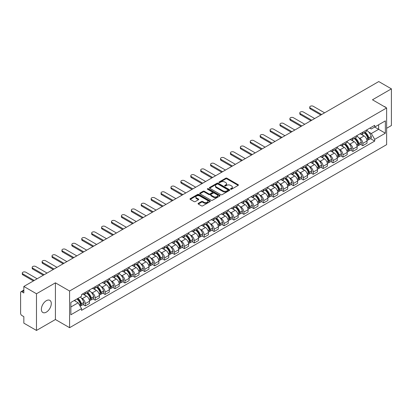 <?xml version="1.0" encoding="UTF-8"?>
<svg xmlns="http://www.w3.org/2000/svg" width="412" height="412" viewBox="0 0 412 412"><rect width="100%" height="100%" fill="white"/><g stroke="black" fill="none" stroke-linecap="round" stroke-linejoin="round"><path stroke-width="0.62" d="M230.668 189.226A0.618 0.355 0 0 0 231.544 189.226L238.172 185.4A0.881 0.51 0 0 0 238.43 185.045A0.881 0.51 0 0 0 238.172 184.684L226.945 178.2A0.881 0.51 0 0 0 225.699 178.2L219.071 182.027A0.618 0.355 0 0 0 218.89 182.279A0.618 0.355 0 0 0 219.071 182.531A0.618 0.355 0 0 0 219.941 182.531L220.801 182.037A2.822 1.627 0 0 1 224.792 182.037L225.73 182.578A2.822 1.627 0 0 1 226.554 183.726A2.822 1.627 0 0 1 225.73 184.88L224.87 185.374A0.618 0.355 0 0 0 224.689 185.627A0.618 0.355 0 0 0 224.87 185.879A0.618 0.355 0 0 0 225.745 185.879L226.6 185.385A2.822 1.627 0 0 1 230.591 185.385L231.529 185.925A2.822 1.627 0 0 1 232.353 187.079A2.822 1.627 0 0 1 231.529 188.227L230.668 188.722A0.618 0.355 0 0 0 230.488 188.974A0.618 0.355 0 0 0 230.668 189.226L230.668 188.722M46.335 312.142A7.009 4.048 120 0 0 50.913 305.967A7.009 4.048 120 0 0 49.837 300.348A7.009 4.048 120 0 0 46.335 300.698A7.009 4.048 120 0 0 41.756 306.873A7.009 4.048 120 0 0 42.827 312.487A7.009 4.048 120 0 0 46.335 312.142M385.802 107.486A7.009 4.048 120 0 0 385.055 106.811A7.009 4.048 120 0 0 384.097 106.502M198.316 203.332A0.881 0.51 0 0 0 198.059 203.693A0.881 0.51 0 0 0 198.316 204.053L201.468 205.871A0.881 0.51 0 0 0 202.714 205.871L210.074 201.623A0.881 0.51 0 0 0 210.331 201.262A0.881 0.51 0 0 0 210.074 200.902L198.847 194.423A0.881 0.51 0 0 0 197.6 194.423L190.241 198.672A0.881 0.51 0 0 0 189.983 199.032A0.881 0.51 0 0 0 190.241 199.393L194.047 201.586A0.881 0.51 0 0 0 195.293 201.586L198.445 199.768A0.881 0.51 0 0 0 198.702 199.408A0.881 0.51 0 0 0 198.445 199.048L196.555 197.961A2.359 1.36 0 0 1 195.865 196.998A2.359 1.36 0 0 1 197.322 195.736A2.359 1.36 0 0 1 199.892 196.035L207.282 200.299A2.359 1.36 0 0 1 207.972 201.262A2.359 1.36 0 0 1 206.52 202.524A2.359 1.36 0 0 1 203.945 202.225L202.714 201.514A0.881 0.51 0 0 0 201.468 201.514L198.316 203.332L198.316 204.053M69.587 291.011L55.419 282.833L36.483 293.761L23.839 286.464L378.757 81.555L391.4 88.853L372.469 99.786L386.636 107.965L69.587 291.011L69.587 327.695L386.636 144.648L386.636 107.965M220.863 194.675A0.881 0.51 0 0 0 222.109 194.675L229.469 190.426A0.881 0.51 0 0 0 229.726 190.066A0.881 0.51 0 0 0 229.469 189.705L218.242 183.222A0.881 0.51 0 0 0 216.995 183.222L209.636 187.47A0.881 0.51 0 0 0 209.378 187.831A0.881 0.51 0 0 0 209.636 188.191L220.863 194.675M207.73 189.36A0.618 0.355 0 0 1 208.359 189.448L208.359 188.717L219.771 195.303A0.881 0.51 0 0 1 220.029 195.664A0.881 0.51 0 0 1 219.771 196.024L212.412 200.273A0.881 0.51 0 0 1 211.165 200.273L199.938 193.789L203.09 191.987L203.09 191.256L199.938 193.073A0.881 0.51 0 0 0 199.681 193.434A0.881 0.51 0 0 0 199.938 193.789L199.938 193.073M203.09 191.987A0.881 0.51 0 0 1 204.337 191.987L204.337 191.256A0.881 0.51 0 0 0 203.09 191.256M204.337 191.256L208.889 193.882A0.881 0.51 0 0 0 210.135 193.882L212.226 192.677A0.881 0.51 0 0 0 212.484 192.316A0.881 0.51 0 0 0 212.226 191.956L207.483 189.221A0.618 0.355 0 0 1 207.303 188.969A0.618 0.355 0 0 1 207.684 188.639A0.618 0.355 0 0 1 208.359 188.717M36.483 293.761L36.483 330.445L23.839 323.147L23.839 316.653L21.872 315.515A1.797 1.035 -120 0 1 20.6 313.316L20.6 292.551A1.797 1.035 -120 0 1 20.971 291.732L23.839 290.074M386.636 128.286L391.4 125.536L391.4 88.853M36.483 330.445L55.419 319.516L69.587 327.695M23.839 286.464L23.839 292.958L21.872 291.82A1.797 1.035 -120 0 0 20.971 291.732M362.807 132.175A4.135 2.384 60 0 1 361.952 134.034L366.144 131.608A4.135 2.384 -120 0 0 366.999 129.754M358.826 137.768L359.887 138.375A4.135 2.384 60 0 1 362.807 143.438L367.004 141.017A4.135 2.384 -120 0 0 364.079 135.955L361.077 134.219M367.004 141.017L367.004 143.252L362.807 145.678L360.536 144.365M361.952 134.034A4.135 2.384 60 0 1 359.918 133.843M362.807 143.438L362.807 145.678M352.899 137.896A4.135 2.384 60 0 1 352.039 139.756L356.236 137.335A4.135 2.384 -120 0 0 357.091 135.476M350.622 150.086L352.899 151.4L357.091 148.979L357.091 146.739A4.135 2.384 -120 0 0 354.166 141.677L351.168 139.946M352.039 139.756A4.135 2.384 60 0 1 350.004 139.57M348.918 143.489L349.973 144.097A4.135 2.384 60 0 1 352.899 149.159L352.899 151.4M342.985 143.623A4.135 2.384 60 0 1 342.13 145.477L346.322 143.057A4.135 2.384 -120 0 0 347.177 141.203M340.709 155.808L342.985 157.121L347.177 154.701L347.177 152.461A4.135 2.384 -120 0 0 344.257 147.398L341.254 145.668M342.13 145.477A4.135 2.384 60 0 1 340.096 145.292M339.004 149.211L340.065 149.819A4.135 2.384 60 0 1 342.985 154.881L342.985 157.121M333.071 149.345A4.135 2.384 60 0 1 332.216 151.199L336.408 148.778A4.135 2.384 -120 0 0 337.268 146.924M330.8 161.53L333.071 162.843L337.268 160.423L337.268 158.182A4.135 2.384 -120 0 0 334.343 153.12L331.341 151.389M332.216 151.199A4.135 2.384 60 0 1 330.182 151.013M329.095 154.933L330.151 155.545A4.135 2.384 60 0 1 333.071 160.608L333.071 162.843M323.163 155.067A4.135 2.384 60 0 1 322.308 156.921L326.5 154.5A4.135 2.384 -120 0 0 327.355 152.646M320.886 167.251L323.163 168.565L327.355 166.144L327.355 163.909A4.135 2.384 -120 0 0 324.435 158.847L321.432 157.111M322.308 156.921A4.135 2.384 60 0 1 320.273 156.735M319.182 160.654L320.237 161.267A4.135 2.384 60 0 1 323.163 166.33L323.163 168.565M313.249 160.788A4.135 2.384 60 0 1 312.394 162.642L316.586 160.222A4.135 2.384 -120 0 0 317.441 158.368M310.978 172.973L313.249 174.286L317.441 171.866L317.441 169.631A4.135 2.384 -120 0 0 314.521 164.568L311.518 162.833M312.394 162.642A4.135 2.384 60 0 1 310.36 162.457M309.268 166.376L310.329 166.989A4.135 2.384 60 0 1 313.249 172.051L313.249 174.286M303.34 166.51A4.135 2.384 60 0 1 302.48 168.369L306.677 165.943A4.135 2.384 -120 0 0 307.532 164.089M301.064 178.7L303.34 180.008L307.532 177.587L307.532 175.352A4.135 2.384 -120 0 0 304.607 170.29L301.61 168.554M302.48 168.369A4.135 2.384 60 0 1 300.446 168.178M299.359 172.103L300.415 172.71A4.135 2.384 60 0 1 303.34 177.773L303.34 180.008M293.426 172.231A4.135 2.384 60 0 1 292.572 174.091L296.764 171.67A4.135 2.384 -120 0 0 297.618 169.811M291.15 184.422L293.426 185.735L297.618 183.314L297.618 181.074A4.135 2.384 -120 0 0 294.698 176.012L291.696 174.281M292.572 174.091A4.135 2.384 60 0 1 290.537 173.9M289.445 177.824L290.501 178.432A4.135 2.384 60 0 1 293.426 183.495L293.426 185.735M283.513 177.958A4.135 2.384 60 0 1 282.658 179.812L286.85 177.392A4.135 2.384 -120 0 0 287.71 175.533M281.242 190.143L283.513 191.456L287.71 189.036L287.71 186.796A4.135 2.384 -120 0 0 284.785 181.733L281.782 180.003M282.658 179.812A4.135 2.384 60 0 1 280.623 179.627M279.537 183.546L280.593 184.154A4.135 2.384 60 0 1 283.513 189.216L283.513 191.456M273.604 183.68A4.135 2.384 60 0 1 272.749 185.534L276.941 183.113A4.135 2.384 -120 0 0 277.796 181.259M271.328 195.865L273.604 197.178L277.796 194.758L277.796 192.517A4.135 2.384 -120 0 0 274.876 187.455L271.874 185.724M272.749 185.534A4.135 2.384 60 0 1 270.71 185.349M269.623 189.268L270.679 189.881A4.135 2.384 60 0 1 273.604 194.938L273.604 197.178M263.69 189.402A4.135 2.384 60 0 1 262.835 191.256L267.028 188.835A4.135 2.384 -120 0 0 267.882 186.981M261.419 201.586L263.69 202.9L267.882 200.479L267.882 198.244A4.135 2.384 -120 0 0 264.962 193.182L261.96 191.446M262.835 191.256A4.135 2.384 60 0 1 260.801 191.07M259.709 194.989L260.77 195.602A4.135 2.384 60 0 1 263.69 200.665L263.69 202.9M253.782 195.123A4.135 2.384 60 0 1 252.922 196.977L257.119 194.557A4.135 2.384 -120 0 0 257.974 192.703M251.505 207.308L253.782 208.621L257.974 206.201L257.974 203.966A4.135 2.384 -120 0 0 255.049 198.903L252.051 197.168M252.922 196.977A4.135 2.384 60 0 1 250.887 196.792M249.801 200.711L250.857 201.324A4.135 2.384 60 0 1 253.782 206.386L253.782 208.621M243.868 200.845A4.135 2.384 60 0 1 243.013 202.704L247.205 200.278A4.135 2.384 -120 0 0 248.06 198.424M241.592 213.035L243.868 214.343L248.06 211.923L248.06 209.687A4.135 2.384 -120 0 0 245.14 204.625L242.138 202.889M243.013 202.704A4.135 2.384 60 0 1 240.979 202.513M239.887 206.433L240.943 207.045A4.135 2.384 60 0 1 243.868 212.108L243.868 214.343M233.954 206.567A4.135 2.384 60 0 1 233.099 208.426L237.291 206.005A4.135 2.384 -120 0 0 238.151 204.146M231.683 218.757L233.954 220.07L238.151 217.649L238.151 215.409A4.135 2.384 -120 0 0 235.226 210.347L232.224 208.616M233.099 208.426A4.135 2.384 60 0 1 231.065 208.235M229.978 212.159L231.034 212.767A4.135 2.384 60 0 1 233.954 217.83L233.954 220.07M224.046 212.293A4.135 2.384 60 0 1 223.191 214.147L227.383 211.727A4.135 2.384 -120 0 0 228.238 209.868M221.769 224.478L224.046 225.791L228.238 223.371L228.238 221.131A4.135 2.384 -120 0 0 225.318 216.068L222.315 214.338M223.191 214.147A4.135 2.384 60 0 1 221.151 213.962M220.065 217.881L221.12 218.489A4.135 2.384 60 0 1 224.046 223.551L224.046 225.791M214.132 218.015A4.135 2.384 60 0 1 213.277 219.869L217.469 217.448A4.135 2.384 -120 0 0 218.324 215.594M211.861 230.2L214.132 231.513L218.324 229.093L218.324 226.852A4.135 2.384 -120 0 0 215.404 221.79L212.401 220.06M213.277 219.869A4.135 2.384 60 0 1 211.243 219.684M210.151 223.603L211.212 224.21A4.135 2.384 60 0 1 214.132 229.273L214.132 231.513M204.223 223.737A4.135 2.384 60 0 1 203.363 225.591L207.56 223.17A4.135 2.384 -120 0 0 208.415 221.316M201.947 235.922L204.223 237.235L208.415 234.814L208.415 232.579A4.135 2.384 -120 0 0 205.49 227.517L202.488 225.781M203.363 225.591A4.135 2.384 60 0 1 201.329 225.405M200.242 229.324L201.298 229.937A4.135 2.384 60 0 1 204.223 235L204.223 237.235M194.31 229.458A4.135 2.384 60 0 1 193.455 231.312L197.647 228.892A4.135 2.384 -120 0 0 198.502 227.038M192.033 241.643L194.31 242.956L198.502 240.536L198.502 238.301A4.135 2.384 -120 0 0 195.582 233.238L192.579 231.503M193.455 231.312A4.135 2.384 60 0 1 191.42 231.127M190.329 235.046L191.384 235.659A4.135 2.384 60 0 1 194.31 240.721L194.31 242.956M184.396 235.18A4.135 2.384 60 0 1 183.541 237.034L187.733 234.613A4.135 2.384 -120 0 0 188.593 232.759M182.125 247.365L184.396 248.678L188.593 246.258L188.593 244.022A4.135 2.384 -120 0 0 185.668 238.96L182.665 237.224M183.541 237.034A4.135 2.384 60 0 1 181.507 236.849M180.42 240.768L181.476 241.381A4.135 2.384 60 0 1 184.396 246.443L184.396 248.678M174.487 240.902A4.135 2.384 60 0 1 173.632 242.761L177.824 240.34A4.135 2.384 -120 0 0 178.679 238.481M172.211 253.092L174.487 254.405L178.679 251.979L178.679 249.744A4.135 2.384 -120 0 0 175.754 244.682L172.757 242.951M173.632 242.761A4.135 2.384 60 0 1 171.593 242.57M170.506 246.494L171.562 247.102A4.135 2.384 60 0 1 174.487 252.165L174.487 254.405M164.573 246.628A4.135 2.384 60 0 1 163.719 248.482L167.911 246.062A4.135 2.384 -120 0 0 168.766 244.203M162.302 258.813L164.573 260.127L168.766 257.706L168.766 255.466A4.135 2.384 -120 0 0 165.845 250.403L162.843 248.673M163.719 248.482A4.135 2.384 60 0 1 161.684 248.297M160.592 252.216L161.653 252.824A4.135 2.384 60 0 1 164.573 257.886L164.573 260.127M154.66 252.35A4.135 2.384 60 0 1 153.805 254.204L158.002 251.784A4.135 2.384 -120 0 0 158.857 249.93M152.388 264.535L154.665 265.848L158.857 263.428L158.857 261.187A4.135 2.384 -120 0 0 155.932 256.125L152.929 254.395M153.805 254.204A4.135 2.384 60 0 1 151.77 254.019M150.684 257.938L151.74 258.545A4.135 2.384 60 0 1 154.665 263.608L154.665 265.848M144.751 258.072A4.135 2.384 60 0 1 143.896 259.926L148.088 257.505A4.135 2.384 -120 0 0 148.943 255.651M142.475 270.257L144.751 271.57L148.943 269.149L148.943 266.909A4.135 2.384 -120 0 0 146.023 261.852L143.021 260.116M143.896 259.926A4.135 2.384 60 0 1 141.862 259.74M140.77 263.659L141.826 264.272A4.135 2.384 60 0 1 144.751 269.335L144.751 271.57M134.837 263.793A4.135 2.384 60 0 1 133.982 265.647L138.175 263.227A4.135 2.384 -120 0 0 139.035 261.373M132.566 275.978L134.837 277.291L139.035 274.871L139.035 272.636A4.135 2.384 -120 0 0 136.109 267.573L133.107 265.838M133.982 265.647A4.135 2.384 60 0 1 131.948 265.462M130.862 269.381L131.917 269.994A4.135 2.384 60 0 1 134.837 275.056L134.837 277.291M124.929 269.515A4.135 2.384 60 0 1 124.069 271.369L128.266 268.948A4.135 2.384 -120 0 0 129.121 267.094M122.652 281.7L124.929 283.013L129.121 280.593L129.121 278.358A4.135 2.384 -120 0 0 126.196 273.295L123.198 271.559M124.069 271.369A4.135 2.384 60 0 1 122.034 271.184M120.948 275.103L122.004 275.716A4.135 2.384 60 0 1 124.929 280.778L124.929 283.013M115.015 275.237A4.135 2.384 60 0 1 114.16 277.096L118.352 274.675A4.135 2.384 -120 0 0 119.207 272.816M112.744 287.427L115.015 288.74L119.207 286.314L119.207 284.079A4.135 2.384 -120 0 0 116.287 279.017L113.285 277.286M114.16 277.096A4.135 2.384 60 0 1 112.126 276.905M111.034 280.829L112.095 281.437A4.135 2.384 60 0 1 115.015 286.5L115.015 288.74M105.101 280.958A4.135 2.384 60 0 1 104.246 282.817L108.444 280.397A4.135 2.384 -120 0 0 109.298 278.538M102.83 293.148L105.101 294.462L109.298 292.041L109.298 289.801A4.135 2.384 -120 0 0 106.373 284.738L103.371 283.008M104.246 282.817A4.135 2.384 60 0 1 102.212 282.632M101.125 286.551L102.181 287.159A4.135 2.384 60 0 1 105.101 292.221L105.101 294.462M95.193 286.685A4.135 2.384 60 0 1 94.338 288.539L98.53 286.119A4.135 2.384 -120 0 0 99.385 284.265M92.916 298.87L95.193 300.183L99.385 297.763L99.385 295.522A4.135 2.384 -120 0 0 96.465 290.46L93.462 288.73M94.338 288.539A4.135 2.384 60 0 1 92.303 288.354M91.212 292.273L92.267 292.881A4.135 2.384 60 0 1 95.193 297.943L95.193 300.183M85.279 292.407A4.135 2.384 60 0 1 84.424 294.261L88.616 291.84A4.135 2.384 -120 0 0 89.476 289.986M83.008 304.592L85.279 305.905L89.476 303.484L89.476 301.244A4.135 2.384 -120 0 0 86.551 296.182L83.548 294.451M84.424 294.261A4.135 2.384 60 0 1 82.39 294.075M81.298 297.994L82.359 298.607A4.135 2.384 60 0 1 85.279 303.67L85.279 305.905M369.832 128.122L371.32 128.987L385.364 120.876L378.628 124.764L378.628 129.316L371.32 133.534L368.74 132.041M70.859 307.007L78.167 302.789L81.53 308.619L70.859 314.783L70.859 302.454L81.53 296.295L81.53 294.57L374.688 125.315L374.688 127.04L385.364 133.205L374.688 139.364L371.32 133.534M385.364 120.876L385.364 133.205M81.53 308.619L81.53 310.344L374.688 141.089L374.688 139.364M55.419 282.833L55.419 319.516M78.167 302.789L74.227 300.513M370.445 138.638L374.688 141.089M230.916 189.314L231.529 188.964A2.822 1.627 0 0 0 232.353 187.81L232.353 187.079M226.554 183.726L226.554 184.463A2.822 1.627 0 0 1 225.73 185.616L225.117 185.967M238.172 184.684L238.172 185.4L226.945 178.937A0.881 0.51 0 0 0 225.699 178.937L219.318 182.619M229.469 189.705L229.469 190.426L218.242 183.958A0.881 0.51 0 0 0 216.995 183.958L209.651 188.202M227.908 190.318A0.618 0.355 0 0 0 228.094 190.066A0.618 0.355 0 0 0 227.908 189.814L218.056 184.123A0.618 0.355 0 0 0 217.186 184.123L216.279 184.648A2.822 1.627 0 0 0 215.45 185.797A2.822 1.627 0 0 0 216.279 186.95L223.016 190.838A2.822 1.627 0 0 0 227.007 190.838L227.908 190.318L227.908 191.05A0.618 0.355 0 0 0 228.094 190.797L228.094 190.066M215.45 185.797L215.45 186.533A2.822 1.627 0 0 0 216.279 187.687L216.279 186.95M227.908 191.05L227.007 191.575A2.822 1.627 0 0 1 223.016 191.575L216.279 187.687M204.337 191.987L208.889 194.613A0.881 0.51 0 0 0 210.135 194.613L212.226 193.408A0.881 0.51 0 0 0 212.484 193.048L212.484 192.316M208.359 189.448L219.761 196.03M213.612 196.612A2.359 1.36 0 0 0 216.187 196.905A2.359 1.36 0 0 0 217.639 195.648A2.359 1.36 0 0 0 216.949 194.685L214.348 193.182A0.881 0.51 0 0 0 213.097 193.182L211.011 194.387A0.881 0.51 0 0 0 210.753 194.747A0.881 0.51 0 0 0 211.011 195.108L213.612 196.612L213.612 197.343A2.359 1.36 0 0 0 216.187 197.636A2.359 1.36 0 0 0 217.639 196.38L217.639 195.648M210.753 194.747L210.753 195.479A0.881 0.51 0 0 0 211.011 195.839L211.011 195.108M213.612 197.343L211.011 195.839M207.972 201.262L207.972 201.998A2.359 1.36 0 0 1 206.52 203.255A2.359 1.36 0 0 1 203.945 202.962L202.714 202.251A0.881 0.51 0 0 0 201.468 202.251L198.332 204.058M195.865 196.998L195.865 197.729A2.359 1.36 0 0 0 196.555 198.692L196.555 197.961M198.43 199.774L196.555 198.692M210.074 200.902L210.074 201.623L198.847 195.154A0.881 0.51 0 0 0 197.6 195.154L190.251 199.398M364.368 132.638A5.66 3.27 60 0 1 364.399 132.654A5.66 3.27 60 0 1 368.122 137.732L368.153 137.85A1.102 0.633 60 0 1 367.983 138.715A1.102 0.633 60 0 1 367.957 138.726M324.589 112.826L313.249 106.281A2.065 1.195 -0 0 0 310.998 106.018A2.065 1.195 -0 0 0 309.721 107.12A2.065 1.195 -0 0 0 310.329 107.965L310.329 108.917A2.065 1.195 180 0 1 309.721 108.078L309.721 107.12M364.12 132.777A6.829 3.945 60 0 1 367.875 138.417L367.906 138.53A2.271 1.308 60 0 1 367.55 140.312L366.984 140.641M367.937 139.812A2.271 1.308 -120 0 0 368.565 139.725A2.271 1.308 -120 0 0 368.925 137.943L368.889 137.829A6.829 3.945 -120 0 0 365.135 132.195M366.917 130.48A6.829 3.945 60 0 1 371.207 136.49L371.243 136.604A2.271 1.308 60 0 1 370.882 138.386L368.565 139.725M320.84 114.989L310.329 108.917M361.793 134.111A6.829 3.945 60 0 1 363.219 135.455M321.669 114.515L310.329 107.965M366.536 135.466L367.406 135.97M354.459 138.36A5.66 3.27 60 0 1 354.485 138.375A5.66 3.27 60 0 1 358.208 143.453L358.244 143.572A1.102 0.633 60 0 1 358.069 144.437A1.102 0.633 60 0 1 358.043 144.452M314.68 118.548L303.34 112.002A2.065 1.195 -0 0 0 301.084 111.745A2.065 1.195 -0 0 0 299.812 112.847A2.065 1.195 -0 0 0 300.415 113.686L300.415 114.644A2.065 1.195 180 0 1 299.812 113.8L299.812 112.847M354.207 138.504A6.829 3.945 60 0 1 357.961 144.138L357.997 144.257A2.271 1.308 60 0 1 357.637 146.033L357.075 146.363M358.023 145.534A2.271 1.308 -120 0 0 358.651 145.446A2.271 1.308 -120 0 0 359.012 143.67L358.981 143.551A6.829 3.945 -120 0 0 355.226 137.917M357.003 136.202A6.829 3.945 60 0 1 361.298 142.212L361.329 142.331A2.271 1.308 60 0 1 360.974 144.107L358.651 145.446M310.931 120.711L300.415 114.644M351.879 139.833A6.829 3.945 60 0 1 353.305 141.182M311.755 120.237L300.415 113.686M356.627 141.187L357.498 141.692M344.545 144.082A5.66 3.27 60 0 1 344.571 144.097A5.66 3.27 60 0 1 348.3 149.18L348.331 149.293A1.102 0.633 60 0 1 348.155 150.159A1.102 0.633 60 0 1 348.135 150.174M304.767 124.27L293.426 117.724A2.065 1.195 -0 0 0 291.176 117.466A2.065 1.195 -0 0 0 289.899 118.568A2.065 1.195 -0 0 0 290.501 119.413L290.501 120.366A2.065 1.195 180 0 1 289.899 119.521L289.899 118.568M344.298 144.226A6.829 3.945 60 0 1 348.052 149.86L348.083 149.978A2.271 1.308 60 0 1 347.723 151.76L347.162 152.085M348.114 151.256A2.271 1.308 -120 0 0 348.743 151.173A2.271 1.308 -120 0 0 349.098 149.391L349.067 149.273A6.829 3.945 -120 0 0 345.313 143.639M347.095 141.924A6.829 3.945 60 0 1 351.385 147.934L351.421 148.052A2.271 1.308 60 0 1 351.06 149.834L348.743 151.173M301.017 126.438L290.501 120.366M341.97 145.554A6.829 3.945 60 0 1 343.397 146.904M301.847 125.959L290.501 119.413M346.713 146.914L347.584 147.414M334.632 149.803A5.66 3.27 60 0 1 334.662 149.819A5.66 3.27 60 0 1 338.386 154.902L338.422 155.02A1.102 0.633 60 0 1 338.247 155.88A1.102 0.633 60 0 1 338.221 155.896M294.858 129.991L283.513 123.445A2.065 1.195 -0 0 0 281.262 123.188A2.065 1.195 -0 0 0 279.985 124.29A2.065 1.195 -0 0 0 280.593 125.135L280.593 126.087A2.065 1.195 180 0 1 279.985 125.243L279.985 124.29M334.384 149.947A6.829 3.945 60 0 1 338.139 155.582L338.17 155.7A2.271 1.308 60 0 1 337.814 157.482L337.248 157.806M338.201 156.977A2.271 1.308 -120 0 0 338.829 156.895A2.271 1.308 -120 0 0 339.189 155.113L339.153 154.994A6.829 3.945 -120 0 0 335.404 149.36M337.181 147.65A6.829 3.945 60 0 1 341.476 153.655L341.507 153.774A2.271 1.308 60 0 1 341.151 155.556L338.829 156.895M291.109 132.159L280.593 126.087M332.057 151.276A6.829 3.945 60 0 1 333.483 152.625M291.933 131.68L280.593 125.135M336.805 152.636L337.675 153.135M324.723 155.525A5.66 3.27 60 0 1 324.749 155.545A5.66 3.27 60 0 1 328.477 160.623L328.508 160.742A1.102 0.633 60 0 1 328.333 161.607A1.102 0.633 60 0 1 328.307 161.617M284.944 135.718L273.604 129.167A2.065 1.195 -0 0 0 271.348 128.91A2.065 1.195 -0 0 0 270.076 130.012A2.065 1.195 -0 0 0 270.679 130.856L270.679 131.809A2.065 1.195 180 0 1 270.076 130.965L270.076 130.012M324.476 155.669A6.829 3.945 60 0 1 328.225 161.303L328.261 161.422A2.271 1.308 60 0 1 327.901 163.203L327.339 163.528M328.292 162.699A2.271 1.308 -120 0 0 328.92 162.616A2.271 1.308 -120 0 0 329.276 160.835L329.245 160.716A6.829 3.945 -120 0 0 325.49 155.082M327.267 153.372A6.829 3.945 60 0 1 331.562 159.377L331.598 159.495A2.271 1.308 60 0 1 331.238 161.277L328.92 162.616M281.195 137.881L270.679 131.809M322.143 157.003A6.829 3.945 60 0 1 323.569 158.347M282.019 137.402L270.679 130.856M326.891 158.357L327.761 158.857M314.809 161.252A5.66 3.27 60 0 1 314.84 161.267A5.66 3.27 60 0 1 318.564 166.345L318.594 166.463A1.102 0.633 60 0 1 318.424 167.329A1.102 0.633 60 0 1 318.399 167.339M275.031 141.44L263.69 134.889A2.065 1.195 -0 0 0 261.44 134.631A2.065 1.195 -0 0 0 260.163 135.733A2.065 1.195 -0 0 0 260.77 136.578L260.77 137.531A2.065 1.195 180 0 1 260.163 136.686L260.163 135.733M314.562 161.391A6.829 3.945 60 0 1 318.316 167.025L318.347 167.143A2.271 1.308 60 0 1 317.992 168.925L317.425 169.25M318.378 168.426A2.271 1.308 -120 0 0 319.006 168.338A2.271 1.308 -120 0 0 319.367 166.556L319.331 166.438A6.829 3.945 -120 0 0 315.577 160.804M317.358 159.094A6.829 3.945 60 0 1 321.648 165.099L321.684 165.217A2.271 1.308 60 0 1 321.324 166.999L319.006 168.338M271.281 143.603L260.77 137.531M312.234 162.725A6.829 3.945 60 0 1 313.661 164.069M272.111 143.124L260.77 136.578M316.977 164.079L317.848 164.584M304.901 166.973A5.66 3.27 60 0 1 304.926 166.989A5.66 3.27 60 0 1 308.65 172.067L308.686 172.185A1.102 0.633 60 0 1 308.511 173.05A1.102 0.633 60 0 1 308.485 173.061M265.122 147.161L253.782 140.616A2.065 1.195 -0 0 0 251.526 140.353A2.065 1.195 -0 0 0 250.254 141.455A2.065 1.195 -0 0 0 250.857 142.3L250.857 143.252A2.065 1.195 180 0 1 250.254 142.413L250.254 141.455M304.648 167.112A6.829 3.945 60 0 1 308.403 172.752L308.439 172.865A2.271 1.308 60 0 1 308.078 174.647L307.512 174.971M308.464 174.147A2.271 1.308 -120 0 0 309.093 174.06A2.271 1.308 -120 0 0 309.453 172.278L309.422 172.165A6.829 3.945 -120 0 0 305.668 166.525M307.445 164.815A6.829 3.945 60 0 1 311.74 170.826L311.771 170.939A2.271 1.308 60 0 1 311.415 172.721L309.093 174.06M261.373 149.324L250.857 143.252M302.32 168.446A6.829 3.945 60 0 1 303.747 169.79M262.197 148.85L250.857 142.3M307.069 169.801L307.939 170.305M294.987 172.695A5.66 3.27 60 0 1 295.013 172.71A5.66 3.27 60 0 1 298.741 177.788L298.772 177.907A1.102 0.633 60 0 1 298.597 178.772A1.102 0.633 60 0 1 298.576 178.787M255.208 152.883L243.868 146.337A2.065 1.195 -0 0 0 241.617 146.08A2.065 1.195 -0 0 0 240.34 147.182A2.065 1.195 -0 0 0 240.943 148.021L240.943 148.979A2.065 1.195 180 0 1 240.34 148.135L240.34 147.182M294.74 172.839A6.829 3.945 60 0 1 298.494 178.473L298.525 178.587A2.271 1.308 60 0 1 298.164 180.368L297.603 180.698M298.556 179.869A2.271 1.308 -120 0 0 299.184 179.781A2.271 1.308 -120 0 0 299.539 178.005L299.509 177.886A6.829 3.945 -120 0 0 295.754 172.252M297.536 170.537A6.829 3.945 60 0 1 301.826 176.547L301.862 176.666A2.271 1.308 60 0 1 301.502 178.442L299.184 179.781M251.459 155.046L240.943 148.979M292.412 174.168A6.829 3.945 60 0 1 293.833 175.517M252.288 154.572L240.943 148.021M297.155 175.522L298.025 176.027M285.073 178.417A5.66 3.27 60 0 1 285.104 178.432A5.66 3.27 60 0 1 288.827 183.515L288.863 183.628A1.102 0.633 60 0 1 288.688 184.494A1.102 0.633 60 0 1 288.663 184.509M245.3 158.605L233.954 152.059A2.065 1.195 -0 0 0 231.704 151.801A2.065 1.195 -0 0 0 230.426 152.903A2.065 1.195 -0 0 0 231.034 153.748L231.034 154.701A2.065 1.195 180 0 1 230.426 153.856L230.426 152.903M284.826 178.561A6.829 3.945 60 0 1 288.58 184.195L288.611 184.313A2.271 1.308 60 0 1 288.256 186.095L287.689 186.42M288.642 185.591A2.271 1.308 -120 0 0 289.27 185.508A2.271 1.308 -120 0 0 289.631 183.726L289.595 183.608A6.829 3.945 -120 0 0 285.846 177.974M287.622 176.259A6.829 3.945 60 0 1 291.917 182.269L291.948 182.387A2.271 1.308 60 0 1 291.593 184.169L289.27 185.508M241.55 160.773L231.034 154.701M282.498 179.889A6.829 3.945 60 0 1 283.925 181.239M242.374 160.294L231.034 153.748M287.246 181.249L288.117 181.749M275.164 184.138A5.66 3.27 60 0 1 275.19 184.154A5.66 3.27 60 0 1 278.914 189.237L278.95 189.355A1.102 0.633 60 0 1 278.775 190.215A1.102 0.633 60 0 1 278.749 190.231M235.386 164.326L224.046 157.781A2.065 1.195 -0 0 0 221.79 157.523A2.065 1.195 -0 0 0 220.518 158.625A2.065 1.195 -0 0 0 221.12 159.47L221.12 160.423A2.065 1.195 180 0 1 220.518 159.578L220.518 158.625M274.917 184.282A6.829 3.945 60 0 1 278.667 189.917L278.703 190.035A2.271 1.308 60 0 1 278.342 191.817L277.781 192.141M278.733 191.312A2.271 1.308 -120 0 0 279.362 191.23A2.271 1.308 -120 0 0 279.717 189.448L279.686 189.329A6.829 3.945 -120 0 0 275.932 183.695M277.709 181.986A6.829 3.945 60 0 1 282.004 187.99L282.04 188.109A2.271 1.308 60 0 1 281.679 189.891L279.362 191.23M231.637 166.494L221.12 160.423M272.584 185.611A6.829 3.945 60 0 1 274.011 186.96M232.461 166.015L221.12 159.47M277.333 186.971L278.203 187.47M265.251 189.86A5.66 3.27 60 0 1 265.282 189.881A5.66 3.27 60 0 1 269.005 194.958L269.036 195.077A1.102 0.633 60 0 1 268.866 195.937A1.102 0.633 60 0 1 268.84 195.952M225.472 170.053L214.132 163.502A2.065 1.195 -0 0 0 211.881 163.245A2.065 1.195 -0 0 0 210.604 164.347A2.065 1.195 -0 0 0 211.212 165.191L211.212 166.144A2.065 1.195 180 0 1 210.604 165.3L210.604 164.347M265.004 190.004A6.829 3.945 60 0 1 268.758 195.638L268.789 195.757A2.271 1.308 60 0 1 268.433 197.539L267.867 197.863M268.82 197.034A2.271 1.308 -120 0 0 269.448 196.951A2.271 1.308 -120 0 0 269.808 195.17L269.772 195.051A6.829 3.945 -120 0 0 266.018 189.417M267.8 187.707A6.829 3.945 60 0 1 272.09 193.712L272.126 193.831A2.271 1.308 60 0 1 271.766 195.612L269.448 196.951M221.723 172.216L211.212 166.144M262.676 191.338A6.829 3.945 60 0 1 264.102 192.682M222.552 171.737L211.212 165.191M267.419 192.692L268.289 193.192M255.337 195.587A5.66 3.27 60 0 1 255.368 195.602A5.66 3.27 60 0 1 259.091 200.68L259.127 200.798A1.102 0.633 60 0 1 258.952 201.664A1.102 0.633 60 0 1 258.927 201.674M215.564 175.775L204.223 169.224A2.065 1.195 -0 0 0 201.968 168.966A2.065 1.195 -0 0 0 200.696 170.068A2.065 1.195 -0 0 0 201.298 170.913L201.298 171.866A2.065 1.195 180 0 1 200.696 171.021L200.696 170.068M255.09 195.726A6.829 3.945 60 0 1 258.844 201.36L258.88 201.478A2.271 1.308 60 0 1 258.52 203.26L257.953 203.585M258.906 202.761A2.271 1.308 -120 0 0 259.534 202.673A2.271 1.308 -120 0 0 259.895 200.891L259.864 200.773A6.829 3.945 -120 0 0 256.11 195.139M257.886 193.429A6.829 3.945 60 0 1 262.181 199.434L262.212 199.552A2.271 1.308 60 0 1 261.857 201.334L259.534 202.673M211.814 177.938L201.298 171.866M252.762 197.06A6.829 3.945 60 0 1 254.189 198.404M212.638 177.459L201.298 170.913M257.51 198.414L258.381 198.919M245.428 201.308A5.66 3.27 60 0 1 245.454 201.324A5.66 3.27 60 0 1 249.183 206.402L249.214 206.52A1.102 0.633 60 0 1 249.039 207.385A1.102 0.633 60 0 1 249.018 207.396M205.65 181.496L194.31 174.951A2.065 1.195 -0 0 0 192.059 174.688A2.065 1.195 -0 0 0 190.782 175.79A2.065 1.195 -0 0 0 191.384 176.635L191.384 177.587A2.065 1.195 180 0 1 190.782 176.748L190.782 175.79M245.181 201.447A6.829 3.945 60 0 1 248.936 207.087L248.966 207.2A2.271 1.308 60 0 1 248.606 208.982L248.045 209.306M248.997 208.482A2.271 1.308 -120 0 0 249.626 208.395A2.271 1.308 -120 0 0 249.981 206.613L249.95 206.5A6.829 3.945 -120 0 0 246.196 200.86M247.978 199.15A6.829 3.945 60 0 1 252.268 205.161L252.304 205.274A2.271 1.308 60 0 1 251.943 207.056L249.626 208.395M201.901 183.659L191.384 177.587M242.853 202.781A6.829 3.945 60 0 1 244.275 204.125M202.73 183.185L191.384 176.635M247.597 204.136L248.467 204.64M235.515 207.03A5.66 3.27 60 0 1 235.546 207.045A5.66 3.27 60 0 1 239.269 212.123L239.305 212.242A1.102 0.633 60 0 1 239.13 213.107A1.102 0.633 60 0 1 239.104 213.122M195.736 187.218L184.396 180.672A2.065 1.195 -0 0 0 182.145 180.41A2.065 1.195 -0 0 0 180.868 181.517A2.065 1.195 -0 0 0 181.476 182.356L181.476 183.314A2.065 1.195 180 0 1 180.868 182.47L180.868 181.517M235.267 207.174A6.829 3.945 60 0 1 239.022 212.808L239.053 212.922A2.271 1.308 60 0 1 238.697 214.703L238.131 215.033M239.084 214.204A2.271 1.308 -120 0 0 239.712 214.116A2.271 1.308 -120 0 0 240.072 212.335L240.036 212.221A6.829 3.945 -120 0 0 236.287 206.587M238.064 204.872A6.829 3.945 60 0 1 242.359 210.882L242.39 211.001A2.271 1.308 60 0 1 242.029 212.777L239.712 214.116M191.992 189.381L181.476 183.314M232.94 208.503A6.829 3.945 60 0 1 234.366 209.847M192.816 188.907L181.476 182.356M237.688 209.857L238.558 210.362M225.606 212.752A5.66 3.27 60 0 1 225.632 212.767A5.66 3.27 60 0 1 229.355 217.85L229.391 217.963A1.102 0.633 60 0 1 229.216 218.829A1.102 0.633 60 0 1 229.19 218.844M185.827 192.94L174.487 186.394A2.065 1.195 -0 0 0 172.231 186.136A2.065 1.195 -0 0 0 170.959 187.239A2.065 1.195 -0 0 0 171.562 188.083L171.562 189.036A2.065 1.195 180 0 1 170.959 188.191L170.959 187.239M225.359 212.896A6.829 3.945 60 0 1 229.108 218.53L229.144 218.648A2.271 1.308 60 0 1 228.784 220.43L228.222 220.755M229.175 219.926A2.271 1.308 -120 0 0 229.803 219.843A2.271 1.308 -120 0 0 230.159 218.061L230.128 217.943A6.829 3.945 -120 0 0 226.373 212.309M228.15 210.594A6.829 3.945 60 0 1 232.445 216.604L232.476 216.722A2.271 1.308 60 0 1 232.121 218.504L229.803 219.843M182.078 195.108L171.562 189.036M223.026 214.225A6.829 3.945 60 0 1 224.452 215.574M182.902 194.629L171.562 188.083M227.774 215.579L228.645 216.084M215.692 218.473A5.66 3.27 60 0 1 215.723 218.489A5.66 3.27 60 0 1 219.447 223.572L219.478 223.685A1.102 0.633 60 0 1 219.308 224.55A1.102 0.633 60 0 1 219.282 224.566M175.914 198.661L164.573 192.116A2.065 1.195 -0 0 0 162.323 191.858A2.065 1.195 -0 0 0 161.046 192.96A2.065 1.195 -0 0 0 161.653 193.805L161.653 194.758A2.065 1.195 180 0 1 161.046 193.913L161.046 192.96M215.445 218.618A6.829 3.945 60 0 1 219.199 224.252L219.23 224.37A2.271 1.308 60 0 1 218.875 226.152L218.308 226.476M219.261 225.647A2.271 1.308 -120 0 0 219.89 225.565A2.271 1.308 -120 0 0 220.25 223.783L220.214 223.665A6.829 3.945 -120 0 0 216.46 218.03M218.242 216.321A6.829 3.945 60 0 1 222.532 222.326L222.568 222.444A2.271 1.308 60 0 1 222.207 224.226L219.89 225.565M172.165 200.829L161.653 194.758M213.117 219.946A6.829 3.945 60 0 1 214.544 221.296M172.994 200.35L161.653 193.805M217.86 221.306L218.731 221.805M205.779 224.195A5.66 3.27 60 0 1 205.809 224.21A5.66 3.27 60 0 1 209.533 229.293L209.569 229.412A1.102 0.633 60 0 1 209.394 230.272A1.102 0.633 60 0 1 209.368 230.287M166.005 204.388L154.665 197.837A2.065 1.195 -0 0 0 152.409 197.58A2.065 1.195 -0 0 0 151.132 198.682A2.065 1.195 -0 0 0 151.74 199.526L151.74 200.479A2.065 1.195 180 0 1 151.132 199.635L151.132 198.682M205.531 224.339A6.829 3.945 60 0 1 209.286 229.973L209.322 230.092A2.271 1.308 60 0 1 208.961 231.874L208.395 232.198M209.347 231.369A2.271 1.308 -120 0 0 209.976 231.287A2.271 1.308 -120 0 0 210.336 229.505L210.3 229.386A6.829 3.945 -120 0 0 206.551 223.752M208.328 222.042A6.829 3.945 60 0 1 212.623 228.047L212.654 228.166A2.271 1.308 60 0 1 212.298 229.948L209.976 231.287M162.256 206.551L151.74 200.479M203.204 225.673A6.829 3.945 60 0 1 204.63 227.017M163.08 206.072L151.74 199.526M207.952 227.027L208.822 227.527M195.87 229.917A5.66 3.27 60 0 1 195.896 229.937A5.66 3.27 60 0 1 199.624 235.015L199.655 235.134A1.102 0.633 60 0 1 199.48 235.999A1.102 0.633 60 0 1 199.46 236.009M156.091 210.11L144.751 203.559A2.065 1.195 -0 0 0 142.5 203.301A2.065 1.195 -0 0 0 141.223 204.403A2.065 1.195 -0 0 0 141.826 205.248L141.826 206.201A2.065 1.195 180 0 1 141.223 205.356L141.223 204.403M195.623 230.061A6.829 3.945 60 0 1 199.372 235.695L199.408 235.813A2.271 1.308 60 0 1 199.048 237.595L198.486 237.92M199.439 237.096A2.271 1.308 -120 0 0 200.067 237.008A2.271 1.308 -120 0 0 200.423 235.226L200.392 235.108A6.829 3.945 -120 0 0 196.637 229.474M198.419 227.764A6.829 3.945 60 0 1 202.709 233.769L202.745 233.887A2.271 1.308 60 0 1 202.385 235.669L200.067 237.008M152.342 212.273L141.826 206.201M193.29 231.395A6.829 3.945 60 0 1 194.716 232.739M153.171 211.794L141.826 205.248M198.038 232.749L198.908 233.254M185.956 235.643A5.66 3.27 60 0 1 185.987 235.659A5.66 3.27 60 0 1 189.711 240.737L189.747 240.855A1.102 0.633 60 0 1 189.572 241.72A1.102 0.633 60 0 1 189.546 241.731M146.178 215.831L134.837 209.286A2.065 1.195 -0 0 0 132.587 209.023A2.065 1.195 -0 0 0 131.31 210.125A2.065 1.195 -0 0 0 131.917 210.97L131.917 211.923A2.065 1.195 180 0 1 131.31 211.083L131.31 210.125M185.709 235.782A6.829 3.945 60 0 1 189.463 241.417L189.494 241.535A2.271 1.308 60 0 1 189.139 243.317L188.572 243.641M189.525 242.817A2.271 1.308 -120 0 0 190.153 242.73A2.271 1.308 -120 0 0 190.514 240.948L190.478 240.835A6.829 3.945 -120 0 0 186.729 235.195M188.505 233.486A6.829 3.945 60 0 1 192.801 239.496L192.831 239.609A2.271 1.308 60 0 1 192.471 241.391L190.153 242.73M142.434 217.994L131.917 211.923M183.381 237.116A6.829 3.945 60 0 1 184.808 238.46M143.258 217.521L131.917 210.97M188.13 238.471L189 238.975M176.048 241.365A5.66 3.27 60 0 1 176.073 241.381A5.66 3.27 60 0 1 179.797 246.458L179.833 246.577A1.102 0.633 60 0 1 179.658 247.442A1.102 0.633 60 0 1 179.632 247.452M136.269 221.553L124.929 215.007A2.065 1.195 -0 0 0 122.673 214.745A2.065 1.195 -0 0 0 121.401 215.847A2.065 1.195 -0 0 0 122.004 216.691L122.004 217.649A2.065 1.195 180 0 1 121.401 216.805L121.401 215.847M175.8 241.509A6.829 3.945 60 0 1 179.55 247.143L179.586 247.257A2.271 1.308 60 0 1 179.225 249.039L178.664 249.368M179.611 248.539A2.271 1.308 -120 0 0 180.245 248.451A2.271 1.308 -120 0 0 180.6 246.67L180.569 246.556A6.829 3.945 -120 0 0 176.815 240.922M178.592 239.207A6.829 3.945 60 0 1 182.887 245.217L182.918 245.331A2.271 1.308 60 0 1 182.562 247.112L180.245 248.451M132.52 223.716L122.004 217.649M173.467 242.838A6.829 3.945 60 0 1 174.894 244.182M133.344 223.242L122.004 216.691M178.216 244.192L179.086 244.697M166.134 247.087A5.66 3.27 60 0 1 166.165 247.102A5.66 3.27 60 0 1 169.888 252.18L169.919 252.298A1.102 0.633 60 0 1 169.749 253.164A1.102 0.633 60 0 1 169.723 253.179M126.355 227.275L115.015 220.729A2.065 1.195 -0 0 0 112.764 220.472A2.065 1.195 -0 0 0 111.487 221.574A2.065 1.195 -0 0 0 112.095 222.413L112.095 223.371A2.065 1.195 180 0 1 111.487 222.526L111.487 221.574M165.887 247.231A6.829 3.945 60 0 1 169.641 252.865L169.672 252.983A2.271 1.308 60 0 1 169.317 254.76L168.75 255.09M169.703 254.261A2.271 1.308 -120 0 0 170.331 254.178A2.271 1.308 -120 0 0 170.692 252.396L170.656 252.278A6.829 3.945 -120 0 0 166.901 246.644M168.683 244.929A6.829 3.945 60 0 1 172.973 250.939L173.009 251.057A2.271 1.308 60 0 1 172.649 252.839L170.331 254.178M122.606 229.438L112.095 223.371M163.559 248.56A6.829 3.945 60 0 1 164.985 249.909M123.435 228.964L112.095 222.413M168.302 249.914L169.172 250.419M156.22 252.808A5.66 3.27 60 0 1 156.251 252.824A5.66 3.27 60 0 1 159.974 257.907L160.011 258.02A1.102 0.633 60 0 1 159.835 258.885A1.102 0.633 60 0 1 159.81 258.901M116.447 232.996L105.101 226.451A2.065 1.195 -0 0 0 102.851 226.193A2.065 1.195 -0 0 0 101.573 227.295A2.065 1.195 -0 0 0 102.181 228.14L102.181 229.093A2.065 1.195 180 0 1 101.573 228.248L101.573 227.295M155.973 252.953A6.829 3.945 60 0 1 159.727 258.587L159.763 258.705A2.271 1.308 60 0 1 159.403 260.487L158.836 260.811M159.789 259.982A2.271 1.308 -120 0 0 160.417 259.9A2.271 1.308 -120 0 0 160.778 258.118L160.742 258A6.829 3.945 -120 0 0 156.993 252.365M158.769 250.65A6.829 3.945 60 0 1 163.064 256.661L163.095 256.779A2.271 1.308 60 0 1 162.74 258.561L160.417 259.9M112.697 235.164L102.181 229.093M153.645 254.281A6.829 3.945 60 0 1 155.072 255.631M113.521 234.685L102.181 228.14M158.393 255.641L159.264 256.14M146.312 258.53A5.66 3.27 60 0 1 146.337 258.545A5.66 3.27 60 0 1 150.066 263.628L150.097 263.747A1.102 0.633 60 0 1 149.922 264.607A1.102 0.633 60 0 1 149.896 264.622M106.533 238.723L95.193 232.172A2.065 1.195 -0 0 0 92.942 231.915A2.065 1.195 -0 0 0 91.665 233.017A2.065 1.195 -0 0 0 92.267 233.862L92.267 234.814A2.065 1.195 180 0 1 91.665 233.97L91.665 233.017M146.064 258.674A6.829 3.945 60 0 1 149.814 264.308L149.85 264.427A2.271 1.308 60 0 1 149.489 266.209L148.928 266.533M149.88 265.704A2.271 1.308 -120 0 0 150.509 265.622A2.271 1.308 -120 0 0 150.864 263.84L150.833 263.721A6.829 3.945 -120 0 0 147.079 258.087M148.861 256.377A6.829 3.945 60 0 1 153.151 262.382L153.187 262.501A2.271 1.308 60 0 1 152.826 264.283L150.509 265.622M102.784 240.886L92.267 234.814M143.731 260.008A6.829 3.945 60 0 1 145.158 261.352M103.613 240.407L92.267 233.862M148.48 261.363L149.35 261.862M136.398 264.252A5.66 3.27 60 0 1 136.429 264.272A5.66 3.27 60 0 1 140.152 269.35L140.183 269.469A1.102 0.633 60 0 1 140.013 270.334A1.102 0.633 60 0 1 139.987 270.344M96.619 244.445L85.279 237.894A2.065 1.195 -0 0 0 83.028 237.636A2.065 1.195 -0 0 0 81.751 238.739A2.065 1.195 -0 0 0 82.359 239.583L82.359 240.536A2.065 1.195 180 0 1 81.751 239.691L81.751 238.739M136.151 264.396A6.829 3.945 60 0 1 139.905 270.03L139.936 270.148A2.271 1.308 60 0 1 139.58 271.93L139.014 272.255M139.967 271.431A2.271 1.308 -120 0 0 140.595 271.343A2.271 1.308 -120 0 0 140.956 269.561L140.919 269.443A6.829 3.945 -120 0 0 137.17 263.809M138.947 262.099A6.829 3.945 60 0 1 143.242 268.104L143.273 268.222A2.271 1.308 60 0 1 142.912 270.004L140.595 271.343M92.875 246.608L82.359 240.536M133.823 265.73A6.829 3.945 60 0 1 135.249 267.074M93.699 246.129L82.359 239.583M138.566 267.084L139.441 267.589M126.489 269.978A5.66 3.27 60 0 1 126.515 269.994A5.66 3.27 60 0 1 130.238 275.072L130.274 275.19A1.102 0.633 60 0 1 130.099 276.055A1.102 0.633 60 0 1 130.074 276.066M86.711 250.166L75.37 243.616A2.065 1.195 -0 0 0 73.115 243.358A2.065 1.195 -0 0 0 71.843 244.46A2.065 1.195 -0 0 0 72.445 245.305L72.445 246.258A2.065 1.195 180 0 1 71.843 245.413L71.843 244.46M126.242 270.118A6.829 3.945 60 0 1 129.991 275.752L130.027 275.87A2.271 1.308 60 0 1 129.667 277.652L129.105 277.976M130.053 277.152A2.271 1.308 -120 0 0 130.686 277.065A2.271 1.308 -120 0 0 131.042 275.283L131.011 275.164A6.829 3.945 -120 0 0 127.257 269.53M129.033 267.821A6.829 3.945 60 0 1 133.328 273.826L133.359 273.944A2.271 1.308 60 0 1 133.004 275.726L130.686 277.065M82.961 252.329L72.445 246.258M123.909 271.451A6.829 3.945 60 0 1 125.336 272.796M83.785 251.856L72.445 245.305M128.657 272.806L129.528 273.311M116.575 275.7A5.66 3.27 60 0 1 116.606 275.716A5.66 3.27 60 0 1 120.33 280.793L120.361 280.912A1.102 0.633 60 0 1 120.191 281.777A1.102 0.633 60 0 1 120.165 281.787M76.797 255.888L65.457 249.342A2.065 1.195 -0 0 0 63.206 249.08A2.065 1.195 -0 0 0 61.929 250.182A2.065 1.195 -0 0 0 62.536 251.026L62.536 251.979A2.065 1.195 180 0 1 61.929 251.14L61.929 250.182M116.328 275.844A6.829 3.945 60 0 1 120.083 281.478L120.113 281.592A2.271 1.308 60 0 1 119.758 283.374L119.192 283.703M120.144 282.874A2.271 1.308 -120 0 0 120.773 282.787A2.271 1.308 -120 0 0 121.133 281.005L121.097 280.891A6.829 3.945 -120 0 0 117.343 275.257M119.125 273.542A6.829 3.945 60 0 1 123.415 279.552L123.451 279.666A2.271 1.308 60 0 1 123.09 281.447L120.773 282.787M73.048 258.051L62.536 251.979M114 277.173A6.829 3.945 60 0 1 115.427 278.517M73.877 257.577L62.536 251.026M118.744 278.527L119.614 279.032M106.662 281.422A5.66 3.27 60 0 1 106.693 281.437A5.66 3.27 60 0 1 110.416 286.515L110.452 286.634A1.102 0.633 60 0 1 110.277 287.499A1.102 0.633 60 0 1 110.251 287.514M66.888 261.61L55.543 255.064A2.065 1.195 -0 0 0 53.292 254.807A2.065 1.195 -0 0 0 52.015 255.909A2.065 1.195 -0 0 0 52.623 256.748L52.623 257.706A2.065 1.195 180 0 1 52.015 256.861L52.015 255.909M106.414 281.566A6.829 3.945 60 0 1 110.169 287.2L110.205 287.318A2.271 1.308 60 0 1 109.844 289.095L109.278 289.425M110.231 288.596A2.271 1.308 -120 0 0 110.859 288.508A2.271 1.308 -120 0 0 111.219 286.731L111.183 286.613A6.829 3.945 -120 0 0 107.434 280.979M109.211 279.264A6.829 3.945 60 0 1 113.506 285.274L113.537 285.392A2.271 1.308 60 0 1 113.182 287.174L110.859 288.508M63.139 263.773L52.623 257.706M104.087 282.895A6.829 3.945 60 0 1 105.513 284.244M63.963 263.299L52.623 256.748M108.835 284.249L109.705 284.754M96.753 287.143A5.66 3.27 60 0 1 96.779 287.159A5.66 3.27 60 0 1 100.507 292.242L100.538 292.355A1.102 0.633 60 0 1 100.363 293.22A1.102 0.633 60 0 1 100.337 293.236M56.974 267.331L45.634 260.786A2.065 1.195 -0 0 0 43.384 260.528A2.065 1.195 -0 0 0 42.106 261.63A2.065 1.195 -0 0 0 42.709 262.475L42.709 263.428A2.065 1.195 180 0 1 42.106 262.583L42.106 261.63M96.506 287.288A6.829 3.945 60 0 1 100.255 292.922L100.291 293.04A2.271 1.308 60 0 1 99.931 294.822L99.369 295.147M100.322 294.317A2.271 1.308 -120 0 0 100.95 294.235A2.271 1.308 -120 0 0 101.306 292.453L101.275 292.335A6.829 3.945 -120 0 0 97.52 286.701M99.297 284.986A6.829 3.945 60 0 1 103.592 290.996L103.628 291.114A2.271 1.308 60 0 1 103.268 292.896L100.95 294.235M53.225 269.5L42.709 263.428M94.173 288.616A6.829 3.945 60 0 1 95.599 289.966M54.049 269.021L42.709 262.475M98.921 289.976L99.792 290.475M86.839 292.865A5.66 3.27 60 0 1 86.87 292.881A5.66 3.27 60 0 1 90.594 297.964L90.625 298.082A1.102 0.633 60 0 1 90.455 298.942A1.102 0.633 60 0 1 90.429 298.957M47.061 273.058L35.72 266.507A2.065 1.195 -0 0 0 33.47 266.25A2.065 1.195 -0 0 0 32.193 267.352A2.065 1.195 -0 0 0 32.8 268.197L32.8 269.149A2.065 1.195 180 0 1 32.193 268.305L32.193 267.352M86.592 293.009A6.829 3.945 60 0 1 90.346 298.643L90.377 298.762A2.271 1.308 60 0 1 90.022 300.544L89.456 300.868M90.408 300.039A2.271 1.308 -120 0 0 91.037 299.957A2.271 1.308 -120 0 0 91.397 298.175L91.361 298.056A6.829 3.945 -120 0 0 87.607 292.422M89.389 290.712A6.829 3.945 60 0 1 93.684 296.717L93.715 296.836A2.271 1.308 60 0 1 93.354 298.618L91.037 299.957M43.311 275.221L32.8 269.149M84.264 294.343A6.829 3.945 60 0 1 85.691 295.687M44.141 274.742L32.8 268.197M89.007 295.698L89.883 296.197M77.235 298.777A5.66 3.27 60 0 1 80.68 303.685L80.716 303.804A1.102 0.633 60 0 1 80.541 304.669A1.102 0.633 60 0 1 80.515 304.679M37.152 278.78L25.812 272.229A2.065 1.195 -0 0 0 23.556 271.971A2.065 1.195 -0 0 0 22.284 273.074A2.065 1.195 -0 0 0 22.887 273.918L22.887 274.871A2.065 1.195 180 0 1 22.284 274.026L22.284 273.074M76.946 298.942A6.829 3.945 60 0 1 80.433 304.365L80.469 304.483A2.271 1.308 60 0 1 80.155 306.234M80.495 305.766A2.271 1.308 -120 0 0 81.123 305.678A2.271 1.308 -120 0 0 81.483 303.896L81.452 303.778A6.829 3.945 -120 0 0 77.961 298.355M80.283 297.016A6.829 3.945 60 0 1 83.77 302.439L83.801 302.557A2.271 1.308 60 0 1 83.445 304.339L81.123 305.678M33.403 280.943L22.887 274.871M74.629 300.281A6.829 3.945 60 0 1 75.777 301.409M34.227 280.464L22.887 273.918M79.099 301.419L79.969 301.924M95.193 297.943L99.385 295.522M105.101 292.221L109.298 289.801M115.015 286.5L119.207 284.079M124.929 280.778L129.121 278.358M134.837 275.056L139.035 272.636M144.751 269.335L148.943 266.909M154.665 263.608L158.857 261.187M164.573 257.886L168.766 255.466M174.487 252.165L178.679 249.744M184.396 246.443L188.593 244.022M194.31 240.721L198.502 238.301M204.223 235L208.415 232.579M214.132 229.273L218.324 226.852M224.046 223.551L228.238 221.131M233.954 217.83L238.151 215.409M243.868 212.108L248.06 209.687M253.782 206.386L257.974 203.966M263.69 200.665L267.882 198.244M273.604 194.938L277.796 192.517M283.513 189.216L287.71 186.796M293.426 183.495L297.618 181.074M303.34 177.773L307.532 175.352M313.249 172.051L317.441 169.631M323.163 166.33L327.355 163.909M333.071 160.608L337.268 158.182M342.985 154.881L347.177 152.461M352.899 149.159L357.091 146.739M85.279 303.67L89.476 301.244M82.359 298.607L86.551 296.182M92.267 292.881L96.465 290.46M102.181 287.159L106.373 284.738M112.095 281.437L116.287 279.017M122.004 275.716L126.196 273.295M131.917 269.994L136.109 267.573M141.826 264.272L146.023 261.852M151.74 258.545L155.932 256.125M161.653 252.824L165.845 250.403M171.562 247.102L175.754 244.682M181.476 241.381L185.668 238.96M191.384 235.659L195.582 233.238M201.298 229.937L205.49 227.517M211.212 224.21L215.404 221.79M221.12 218.489L225.318 216.068M231.034 212.767L235.226 210.347M240.943 207.045L245.14 204.625M250.857 201.324L255.049 198.903M260.77 195.602L264.962 193.182M270.679 189.881L274.876 187.455M280.593 184.154L284.785 181.733M290.501 178.432L294.698 176.012M300.415 172.71L304.607 170.29M310.329 166.989L314.521 164.568M320.237 161.267L324.435 158.847M330.151 155.545L334.343 153.12M340.065 149.819L344.257 147.398M349.973 144.097L354.166 141.677M359.887 138.375L364.079 135.955M23.839 290.681L21.872 291.82M231.529 188.964L231.529 188.227M224.87 185.879L224.87 185.374M225.73 185.616L225.73 184.88M219.071 182.531L219.071 182.027M225.699 178.937L225.699 178.2M226.945 178.937L226.945 178.2M209.636 188.191L209.636 187.47M216.995 183.958L216.995 183.222M218.242 183.958L218.242 183.222M223.016 191.575L223.016 190.838M227.007 191.575L227.007 190.838M208.889 194.613L208.889 193.882M210.135 194.613L210.135 193.882M212.226 193.408L212.226 192.677M219.771 196.024L219.771 195.303M201.468 202.251L201.468 201.514M202.714 202.251L202.714 201.514M203.945 202.962L203.945 202.225M198.445 199.768L198.445 199.048M190.241 199.393L190.241 198.672M197.6 195.154L197.6 194.423M198.847 195.154L198.847 194.423M366.665 139.251L367.906 138.53M368.925 137.943L371.243 136.604M368.889 137.829L371.207 136.49M366.623 139.138L368.21 138.211M356.751 144.972L357.997 144.257M359.012 143.67L361.329 142.331M358.981 143.551L361.298 142.212M357.961 144.128L358.296 143.932M356.71 144.859L357.961 144.138M346.842 150.694L348.083 149.978M349.098 149.391L351.421 148.052M349.067 149.273L351.385 147.934M348.047 149.85L348.387 149.654M346.801 150.581L348.052 149.86M336.928 156.416L338.17 155.7M339.189 155.113L341.507 153.774M339.153 154.994L341.476 153.655M338.134 155.571L338.473 155.381M336.887 156.303L338.139 155.582M327.02 162.137L328.261 161.422M329.276 160.835L331.598 159.495M329.245 160.716L331.562 159.377M326.979 162.024L328.56 161.102M317.106 167.859L318.347 167.143M319.367 166.556L321.684 165.217M319.331 166.438L321.648 165.099M317.065 167.751L318.651 166.824M307.192 173.586L308.439 172.865M309.453 172.278L311.771 170.939M309.422 172.165L311.74 170.826M308.403 172.741L308.737 172.546M307.151 173.473L308.403 172.752M297.284 179.308L298.525 178.587M299.539 178.005L301.862 176.666M299.509 177.886L301.826 176.547M297.243 179.194L298.829 178.267M287.37 185.029L288.611 184.313M289.631 183.726L291.948 182.387M289.595 183.608L291.917 182.269M287.329 184.916L288.915 183.989M277.461 190.751L278.703 190.035M279.717 189.448L282.04 188.109M279.686 189.329L282.004 187.99M277.415 190.638L279.001 189.711M267.548 196.472L268.789 195.757M269.808 195.17L272.126 193.831M269.772 195.051L272.09 193.712M268.753 195.633L269.093 195.437M267.506 196.359L268.758 195.638M257.634 202.194L258.88 201.478M259.895 200.891L262.212 199.552M259.864 200.773L262.181 199.434M257.593 202.086L259.179 201.159M247.725 207.921L248.966 207.2M249.981 206.613L252.304 205.274M249.95 206.5L252.268 205.161M247.684 207.808L249.27 206.881M237.812 213.643L239.053 212.922M240.072 212.335L242.39 211.001M240.036 212.221L242.359 210.882M237.77 213.529L239.357 212.602M227.903 219.364L229.144 218.648M230.159 218.061L232.476 216.722M230.128 217.943L232.445 216.604M229.108 218.52L229.443 218.324M227.857 219.251L229.108 218.53M217.989 225.086L219.23 224.37M220.25 223.783L222.568 222.444M220.214 223.665L222.532 222.326M219.194 224.241L219.534 224.046M217.948 224.973L219.199 224.252M208.075 230.808L209.322 230.092M210.336 229.505L212.654 228.166M210.3 229.386L212.623 228.047M208.034 230.694L209.62 229.772M198.167 236.529L199.408 235.813M200.423 235.226L202.745 233.887M200.392 235.108L202.709 233.769M198.126 236.421L199.712 235.494M188.253 242.256L189.494 241.535M190.514 240.948L192.831 239.609M190.478 240.835L192.801 239.496M188.212 242.143L189.798 241.216M178.345 247.978L179.586 247.257M180.6 246.67L182.918 245.331M180.569 246.556L182.887 245.217M179.55 247.133L179.884 246.937M178.298 247.864L179.55 247.143M168.431 253.699L169.672 252.983M170.692 252.396L173.009 251.057M170.656 252.278L172.973 250.939M168.39 253.586L169.976 252.659M158.517 259.421L159.763 258.705M160.778 258.118L163.095 256.779M160.742 258L163.064 256.661M158.476 259.308L160.062 258.381M148.608 265.143L149.85 264.427M150.864 263.84L153.187 262.501M150.833 263.721L153.151 262.382M148.567 265.029L150.153 264.107M138.695 270.864L139.936 270.148M140.956 269.561L143.273 268.222M140.919 269.443L143.242 268.104M139.9 270.025L140.24 269.829M138.653 270.751L139.905 270.03M128.786 276.586L130.027 275.87M131.042 275.283L133.359 273.944M131.011 275.164L133.328 273.826M128.74 276.478L130.326 275.551M118.872 282.313L120.113 281.592M121.133 281.005L123.451 279.666M121.097 280.891L123.415 279.552M118.831 282.199L120.417 281.272M108.959 288.034L110.205 287.318M111.219 286.731L113.537 285.392M111.183 286.613L113.506 285.274M108.917 287.921L110.504 286.994M99.05 293.756L100.291 293.04M101.306 292.453L103.628 291.114M101.275 292.335L103.592 290.996M100.255 292.911L100.595 292.716M99.009 293.643L100.255 292.922M89.136 299.478L90.377 298.762M91.397 298.175L93.715 296.836M91.361 298.056L93.684 296.717M90.341 298.633L90.681 298.442M89.095 299.364L90.346 298.643M79.475 305.055L80.469 304.483M81.483 303.896L83.801 302.557M81.452 303.778L83.77 302.439M79.413 304.952L80.767 304.164"/></g></svg>
